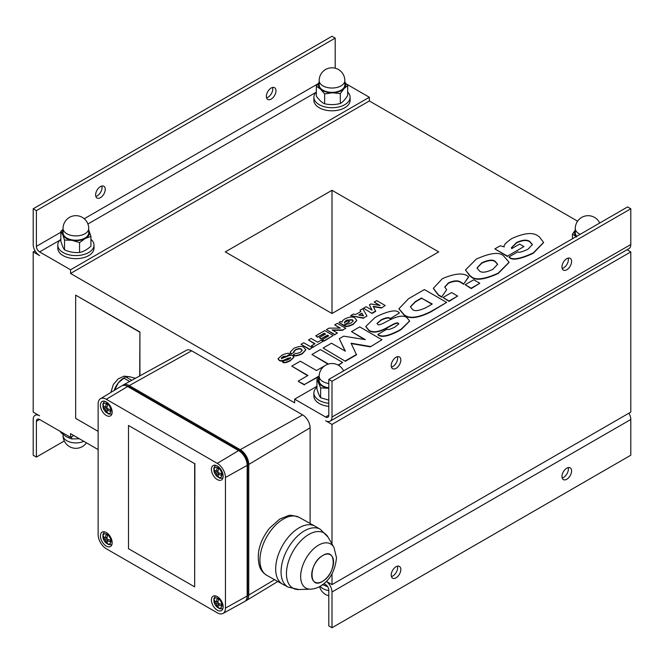 <?xml version="1.0" encoding="UTF-8"?>
<svg xmlns="http://www.w3.org/2000/svg" width="664" height="664" viewBox="0 0 664 664"><rect width="100%" height="100%" fill="white"/><g stroke="black" fill="none" stroke-linecap="round" stroke-linejoin="round"><path stroke-width="1" d="M288.201 587.125A33.075 18.758 119.1 0 1 288.118 587.084A33.075 18.758 -60.9 0 1 287.645 548.954A33.075 18.758 -60.9 0 1 320.33 529.316A33.075 18.758 119.1 0 0 287.645 548.954A33.075 18.758 119.1 0 0 288.118 587.084L298.858 589.541A31.664 17.961 -60.9 0 1 292.741 551.792A31.664 17.961 -60.9 0 1 328.066 537.159A31.664 17.961 119.1 0 0 303.332 538.438A31.664 17.961 119.1 0 0 286.433 573.688A31.664 17.961 119.1 0 0 298.858 589.541L310.586 589.184A25.307 14.351 119.1 0 0 310.677 589.184M333.967 547.402A25.307 14.351 119.1 0 0 333.926 547.319A25.307 14.351 119.1 0 0 305.697 559.022A25.307 14.351 119.1 0 0 310.586 589.184A25.307 14.351 -60.9 0 1 300.651 576.518A25.307 14.351 -60.9 0 1 314.163 548.339A25.307 14.351 -60.9 0 1 333.926 547.319L328.066 537.159L320.33 529.316L315.101 526.253A33.2 18.833 -60.9 0 0 282.283 545.966A33.2 18.833 -60.9 0 0 282.764 584.245L288.118 587.084M322.621 555.61C336.723 546.381 336.714 573.638 322.621 581.299C308.511 590.528 308.519 563.271 322.621 555.61M333.544 561.918A15.728 8.922 119.1 0 0 322.621 555.61A15.728 8.922 119.1 0 0 311.69 574.991A15.728 8.922 119.1 0 0 322.621 581.299A15.728 8.922 119.1 0 0 333.544 561.918M299.157 517.364L314.902 526.137A33.2 18.833 119.1 0 0 298.734 528.029A33.2 18.833 119.1 0 0 277.386 557.635A33.2 18.833 119.1 0 0 282.565 584.137L266.828 575.364A33.2 18.833 119.1 0 1 261.649 548.854A33.2 18.833 119.1 0 1 282.997 519.256A33.2 18.833 -60.9 0 1 299.157 517.364C292.998 515.297 289.222 514.783 287.827 515.82L279.685 519.124L269.526 528.179C259.491 541.193 256.171 553.992 259.574 566.583C259.931 567.488 261.176 571.762 266.828 575.364M492.871 269.318C486.239 272.464 481.765 273.02 479.458 270.97L477.009 267.966L481.707 262.869C488.355 259.815 492.887 259.333 495.294 261.425L497.651 264.272L492.871 269.318M497.643 264.455L495.294 261.79C492.887 259.699 488.355 260.18 481.707 263.243L477.009 268.148M509.056 262.454L498.158 273.535C483.973 279.909 474.851 280.913 470.793 276.539L465.505 270.14M469.929 275.668L470.793 276.166C474.851 280.54 483.973 279.544 498.158 273.17L509.064 262.272L503.785 256.121C499.784 251.731 490.638 252.718 476.337 259.068L465.505 269.957L469.929 276.033M370.28 346.865L381.966 339.744L370.28 346.865L351.256 343.595M345.346 361.257L323.094 348.044L345.346 361.257L356.518 354.808L351.065 343.197L370.28 346.492M345.346 360.892L356.518 354.443M345.097 351.048L339.287 338.698L345.346 351.19L331.494 343.197L323.094 348.044M364.461 339.503L351.497 331.651L365.349 339.644L343.703 336.15L339.287 338.698M381.966 339.744L359.722 326.904L351.497 331.651M390.108 318.72L399.454 312.952L390.108 318.72C388.938 317.467 385.991 317.931 381.277 320.123L377.036 323.575M409.588 321.168L401.189 329.518L398.508 331.07C387.917 336.499 381.045 337.735 377.899 334.764L377.899 334.399C381.045 337.362 387.917 336.133 398.508 330.697L401.189 329.153L409.597 320.986L406.899 317.649C403.745 315.06 397.852 315.898 389.245 320.156L384.995 322.405C380.713 324.713 378.289 325.343 377.725 324.298L377.019 323.393L381.277 319.749C385.991 317.558 388.938 317.093 390.108 318.355M398.749 324.098L398.251 323.625C397.653 322.745 395.462 323.343 391.669 325.418L391.669 325.053C395.462 322.978 397.653 322.38 398.251 323.252L398.782 323.907L394.682 327.211C390.058 329.394 387.527 330.025 387.079 329.103L377.899 334.399M391.669 325.418L387.51 327.717C379.26 332.332 373.085 333.303 368.985 330.622L365.798 326.647M399.454 312.952L399.114 312.752C396.69 309.474 389.502 310.586 377.55 316.106L374.869 317.649L365.789 326.464L368.985 330.249C373.085 332.93 379.26 331.967 387.51 327.352L391.669 325.053M446.64 289.712L441.792 296.808L446.64 289.712L444.764 286.972L448.374 282.914C454.101 280.341 458.401 280.191 461.272 282.466L463.787 283.91L468.543 276.763C463.787 272.564 455.039 273.219 442.315 278.714L433.351 288.267L438.414 294.857L441.792 296.808M441.792 297.181L438.414 295.231L433.351 288.458M463.787 283.91L468.718 276.863M463.787 284.283L461.272 282.831C458.401 280.557 454.101 280.706 448.374 283.287L444.772 287.155M381.451 308.03L385.17 305.506L381.451 308.03L373.434 306.71M372.014 313.474L363.532 308.204L372.014 313.474L375.65 311.374L373.226 306.303L381.451 307.656M372.014 313.101L375.65 311.009M371.757 309.963L369.416 304.809L372.014 310.105L366.13 306.71L363.532 308.204M379.169 305.307L374.181 302.062L380.065 305.457L370.885 303.954L369.416 304.809M385.17 305.506L376.687 300.609L374.181 302.062M337.47 333.046L332.1 329.95L342.84 329.95L345.778 328.248L337.295 323.351L334.697 324.854L340.325 328.099L328.987 328.149L326.389 329.651L334.872 334.548L337.47 333.046L334.872 334.548M334.872 334.913L326.389 329.651M339.694 328.099L334.697 324.854M342.84 329.95L345.778 328.248M342.84 330.315L332.739 330.315M333.228 335.494L324.306 341.014L322.405 339.918L324.306 340.649L333.228 335.494L324.746 330.597L315.74 335.801L317.732 336.947L324.14 333.245L325.526 334.05L319.376 337.594L321.276 338.698L327.427 335.146L328.721 335.901L322.405 339.545M328.406 336.084L327.427 335.146M327.427 335.519L321.276 338.698M321.276 339.063L319.376 337.594M325.202 334.233L324.14 333.245M324.14 333.618L317.732 336.947M317.732 337.32L315.74 335.801M363.532 315.906L358.684 315.002L361.88 313.151L363.532 315.906M363.283 315.856L361.88 313.524L359.166 315.093M360.685 311.648L360.062 310.204L360.842 311.557L355.821 314.454L353.397 314.055L350.625 315.657L363.615 317.956L366.993 316.006L362.751 308.652L360.062 310.204M363.615 317.956L366.993 316.006M363.615 318.322L350.625 315.657M457.637 296.061L449.063 301.381L443.004 297.513L449.063 301.008L457.637 296.061L451.578 292.558L443.004 297.513M312.188 347.646L309.507 349.563L312.188 347.646L303.705 342.748L301.024 344.292L309.507 349.189M309.507 349.563L301.024 344.292M323.185 341.296L321.193 340.142L317.641 342.192L311.15 338.449L308.469 339.993L314.96 343.744L311.408 345.795L313.4 346.94L323.185 341.296L313.4 346.94M313.4 347.313L311.408 345.795M314.636 343.927L308.469 339.993M479.798 283.262L471.232 288.583L465.165 284.715L471.232 288.209L479.798 283.262L473.739 279.768L465.165 284.715M305.813 349.953L302.145 353.912C297.24 356.045 294.243 356.477 293.139 355.215L293.139 354.842C294.243 356.111 297.24 355.672 302.145 353.538L305.83 349.77L303.788 347.397C302.236 345.844 298.941 346.143 293.92 348.293L290.176 352.127L291.413 353.846L294.185 352.244L293.845 351.538M291.413 353.846L294.185 352.244C293.231 352.044 293.745 351.14 295.737 349.546C298.294 348.417 300.111 348.268 301.19 349.09L302.228 350.301L300.418 352.244C297.704 353.373 296.202 353.704 295.912 353.24L293.139 354.842M302.211 350.492L301.19 349.463C300.111 348.642 298.294 348.791 295.737 349.911L293.87 351.721M291.413 354.211L290.193 352.31M293.87 357.307L290.11 360.859C286.242 362.793 283.76 363.225 282.665 362.162L282.665 361.789C283.76 362.859 286.242 362.419 290.11 360.486L293.886 357.124L292.882 355.887C291.596 354.916 289.404 355.215 286.3 356.792L281.802 358.394C281.021 358.253 281.544 357.622 283.362 356.493L287.346 356.062L290.11 354.46L289.936 353.995C288.998 352.8 286.375 353.182 282.059 355.14L278.05 358.718L279.287 360.137C280.822 361.125 283.13 360.759 286.217 359.041L290.583 357.805M287.346 355.688L290.11 354.095M287.346 356.062L283.362 356.858C281.544 357.996 281.021 358.626 281.802 358.759M290.508 358.012L290.375 357.539C291.048 357.614 290.558 358.162 288.898 359.191L288.724 359.29C286.624 360.303 285.47 360.577 285.263 360.087L282.49 361.689M290.375 357.913L287.603 358.236M287.603 358.61L286.217 359.041M286.217 359.407C283.13 361.125 280.822 361.49 279.287 360.51L278.067 358.9M356.776 320.513L353.14 324.472C348.509 326.613 345.562 327.078 344.309 325.866L344.309 325.501C345.562 326.705 348.509 326.24 353.14 324.098L356.784 320.33L354.875 318.006C352.999 316.454 349.737 316.703 345.089 318.753L344.832 318.903C342.624 320.496 341.752 321.559 342.234 322.098L340.499 321.5L338.939 322.405L343.703 325.152L349.588 321.749L348.036 320.853L344.55 322.405M344.657 322.704C344.002 322.513 344.699 321.642 346.732 320.106L352.277 319.699L353.198 320.87L351.322 322.853C348.808 323.982 347.43 324.314 347.164 323.849L344.309 325.501M353.182 321.052L352.186 320.023L346.732 320.471C344.699 322.015 344.002 322.878 344.657 323.069M343.703 325.152L349.588 321.749M343.703 325.518L338.939 322.405M343.603 370.894A12.832 12.832 0 0 0 338.416 365.25L342.666 362.436L320.413 349.596L311.931 354.493L328.456 364.03M338.101 365.075L342.666 362.436M328.033 364.162L311.931 354.493M338.416 365.25A12.832 12.832 0 0 0 319.168 376.355L304.394 384.531L319.176 375.998M304.394 384.904L298.335 381.402L304.394 384.531M307.623 375.666L291.753 366.138L307.947 375.484L298.335 381.036M324.679 365.822L316.521 370.537L300.327 361.191L291.753 366.138M539.193 236.683L538.413 236.226C533.358 232.06 524.585 232.798 512.093 238.426L511.404 238.824C505.528 242.999 503.163 245.705 504.3 246.925L500.233 245.78L494.863 248.876L507.421 256.121L523.954 246.576L519.621 244.078L511.745 248.626L511.346 247.805L516.509 242.576C522.311 239.795 526.726 239.413 529.756 241.43L532.412 244.518L527.938 249.274C521.862 252.029 518.518 252.868 517.895 251.772L509.064 256.877C511.994 260.363 520.078 259.026 533.308 252.876L543.584 242.401L539.193 236.683M543.575 242.584L533.308 253.241C520.078 259.4 511.994 260.728 509.064 257.242L509.064 256.877M532.404 244.709L529.756 241.796C526.726 239.779 522.311 240.161 516.509 242.949L511.363 247.987M507.421 256.121L523.954 246.576M507.421 256.495L494.863 248.876M431.949 304.195L421.706 298.277L415.39 301.929L410.402 306.926M421.706 298.277L432.272 304.004L425.948 307.656C418.818 310.951 414.294 311.507 412.361 309.308L410.393 306.735L415.39 301.556L421.706 297.912M446.64 302.411L424.396 289.562L408.551 298.709L398.964 308.718L404.135 314.753C409.256 318.911 418.146 317.849 430.795 311.557L446.64 302.411L430.795 311.922C418.146 318.214 409.256 319.284 404.135 315.126L398.973 308.901M325.601 417.025L328.796 415.174A4.524 2.614 -120 0 1 327.858 417.249A4.524 2.614 -120 0 1 325.601 417.025L294.65 399.155L294.65 402.849L70.55 273.468L369.35 100.961L577.58 221.178M332 190.294L438.713 251.905L332 313.516L225.287 251.905L332 190.294L332 313.516M139.697 375.94L139.913 332L75.671 295.156L75.671 418.378L98.131 431.351M139.697 332.124L75.671 295.156M139.913 332L139.913 375.824M135.473 378.264L129.023 376.654L125.811 376.911L123.695 378.082A15.089 8.715 120 0 0 118.358 382.813L114.557 390.2M124.757 377.467L118.358 382.813A15.089 8.715 120 0 0 114.125 390.457M131.729 380.323L125.811 376.911M123.794 378.073L129.654 381.46M115.992 389.328L115.138 388.838M128.492 425.466L128.492 548.688L194.66 586.885L194.66 463.663L128.492 425.466L194.66 463.663M194.876 463.538L194.66 586.885M217.916 472.411A15.056 8.698 180 0 0 221.444 473.747A5.204 3.005 60 0 1 221.51 474.586A5.204 3.005 60 0 1 221.444 475.349A15.056 8.698 -0 0 1 217.916 474.013A15.056 8.698 -60 0 0 218.522 477.042A5.204 3.005 60 0 1 217.136 476.237A15.056 8.698 120 0 1 216.53 473.216A15.056 8.698 -0 0 1 214.215 471.174A5.204 3.005 60 0 1 214.215 469.572A15.056 8.698 180 0 0 216.53 471.614A15.056 8.698 120 0 1 217.136 467.888A5.204 3.005 60 0 1 218.522 468.693A15.056 8.698 -60 0 0 217.916 472.411L216.53 473.216M218.099 470.71L216.53 471.614M215.202 470.602L214.215 471.174M218.124 475.665L217.136 476.237M219.485 473.108L217.916 474.013M106.929 408.343A15.056 8.698 180 0 0 110.465 409.671A5.204 3.005 60 0 1 110.531 410.51A5.204 3.005 60 0 1 110.465 411.273A15.056 8.698 -0 0 1 106.929 409.945A15.056 8.698 -60 0 0 107.543 412.966A5.204 3.005 60 0 1 106.157 412.161A15.056 8.698 120 0 1 105.543 409.14A15.056 8.698 -0 0 1 103.235 407.098A5.204 3.005 60 0 1 103.235 405.496A15.056 8.698 180 0 0 105.543 407.538A15.056 8.698 120 0 1 106.157 403.812A5.204 3.005 60 0 1 107.543 404.617A15.056 8.698 -60 0 0 106.929 408.343L105.543 409.14M107.112 406.634L105.543 407.538M104.223 406.526L103.235 407.098M107.145 411.589L106.157 412.161M108.498 409.032L106.929 409.945M247.166 465.389A12.076 6.972 -120 0 0 238.625 450.599L127.646 386.523A12.076 6.972 -120 0 0 121.529 385.967L100.455 398.749A11.545 6.665 -120 0 0 98.131 403.994L98.131 534.611A11.545 6.665 -120 0 0 106.298 548.746L217.286 612.822A11.545 6.665 -120 0 0 222.979 613.436A11.545 6.665 -120 0 0 225.445 608.108L247.166 596.006L247.166 465.389L225.445 477.491L225.445 608.108M222.979 613.436L244.584 601.576A12.076 6.972 -120 0 0 247.166 596.006M217.286 610.174A8.3 4.789 60 0 1 211.857 602.862A8.3 4.789 60 0 1 213.136 596.206A8.3 4.789 60 0 1 221.436 601.003A8.3 4.789 60 0 1 221.436 610.589A8.3 4.789 60 0 1 217.286 610.174M225.445 477.491A11.545 6.665 -120 0 0 217.286 463.356L238.625 450.599M100.455 398.749A11.545 6.665 -120 0 1 106.298 399.28L217.286 463.356M106.298 546.099A8.3 4.789 60 0 1 100.878 538.786A8.3 4.789 60 0 1 102.148 532.13A8.3 4.789 60 0 1 110.448 536.927A8.3 4.789 60 0 1 110.448 546.514A8.3 4.789 60 0 1 106.298 546.099M106.298 415.481A8.3 4.789 60 0 1 100.878 408.169A8.3 4.789 60 0 1 102.148 401.512A8.3 4.789 60 0 1 110.448 406.31A8.3 4.789 60 0 1 110.448 415.896A8.3 4.789 60 0 1 106.298 415.481M217.286 479.557A8.3 4.789 60 0 1 211.857 472.245A8.3 4.789 60 0 1 213.136 465.589A8.3 4.789 60 0 1 221.436 470.386A8.3 4.789 60 0 1 221.436 479.972A8.3 4.789 60 0 1 217.286 479.557M245.406 600.978A12.076 6.972 -120 0 0 246.336 600.563A12.076 6.972 -120 0 0 248.759 595.077L248.759 464.46A12.076 6.972 -120 0 0 240.227 449.677L129.239 385.601A12.076 6.972 -120 0 0 123.28 384.962A12.076 6.972 -120 0 0 122.458 385.56M310.105 523.464L310.105 427.79A10.533 6.084 -120 0 0 302.651 414.892L191.672 350.816A10.533 6.084 -120 0 0 186.468 350.26L123.28 384.962M247.033 597.633A10.566 6.1 -120 0 0 247.697 594.463L247.697 463.846A10.566 6.1 -120 0 0 240.227 450.906L129.239 386.83A10.566 6.1 -120 0 0 126.168 385.825M576.593 236.965L572.443 234.11L575.29 230.084M575.29 230.225A13.579 7.843 0 0 0 576.219 236.591M572.443 238.774L572.443 234.11M576.775 236.268A12.832 7.404 180 0 1 575.29 232.807L575.29 228.491A12.832 7.404 0 0 0 580.17 234.309M323.932 583.639L325.601 584.602A4.524 2.614 60 0 1 328.796 590.155L328.796 625.886L332 627.737L332 591.997L630.8 419.49L630.8 455.222L332 627.737M322.289 584.544L327.767 586.793M328.796 403.289A18.111 10.458 180 0 1 313.889 392.997A18.111 10.458 180 0 1 316.96 387.17M328.796 406.368A18.111 10.458 180 0 1 313.889 396.076L313.889 392.997M294.65 399.155L316.96 386.274M391.436 576.543A6.789 3.918 120 0 0 397.628 567.662A6.789 3.918 120 0 0 397.421 566.176M400.832 569.513A6.789 3.918 -60 0 1 397.869 576.344A6.789 3.918 -60 0 1 392.632 578.161A6.789 3.918 -60 0 1 392.632 570.326A6.789 3.918 -60 0 1 399.421 566.4A6.789 3.918 -60 0 1 400.832 569.513M562.176 477.972A6.789 3.918 120 0 0 568.376 469.083A6.789 3.918 120 0 0 568.168 467.597M571.571 470.934A6.789 3.918 -60 0 1 568.608 477.765A6.789 3.918 -60 0 1 563.379 479.591A6.789 3.918 -60 0 1 563.379 471.747A6.789 3.918 -60 0 1 570.168 467.821A6.789 3.918 -60 0 1 571.571 470.934M628.924 413.174A9.055 5.229 60 0 1 630.8 419.49M326.348 581.398A9.055 5.229 60 0 1 332 591.997M98.131 449.586L70.55 433.658L70.55 437.352L73.754 435.509M627.048 249.739L630.8 251.905L630.8 412.095L332 584.602L326.381 581.365M562.176 268.488A6.789 3.918 120 0 0 566.965 264.338A6.789 3.918 120 0 0 568.168 258.113M561.968 267.003A6.789 3.918 -60 0 1 564.931 260.163A6.789 3.918 -60 0 1 570.168 258.346A6.789 3.918 -60 0 1 570.168 266.189A6.789 3.918 -60 0 1 563.379 270.107A6.789 3.918 -60 0 1 561.968 267.003M391.436 367.067A6.789 3.918 120 0 0 396.225 362.917A6.789 3.918 120 0 0 397.421 356.692M391.229 365.573A6.789 3.918 -60 0 1 394.192 358.743A6.789 3.918 -60 0 1 399.421 356.925A6.789 3.918 -60 0 1 399.421 364.768A6.789 3.918 -60 0 1 392.632 368.686A6.789 3.918 -60 0 1 391.229 365.573M630.8 251.905L332 424.412L325.601 420.719A9.055 5.229 -120 0 0 330.124 421.167L628.924 248.66A9.055 5.229 -120 0 0 630.8 244.51L630.8 208.778L627.596 206.927L328.796 379.434L332 381.285L630.8 208.778M332 381.285L332 417.025A9.055 5.229 -120 0 1 330.124 421.167M328.796 415.174L328.796 379.434M79.555 242.601L72.036 240.327A13.579 7.843 0 0 0 85.241 238.492L79.555 242.601L79.555 252.444C83.34 251.697 87.133 249.622 90.926 246.203L90.926 236.367L85.241 238.492A13.579 7.843 0 0 0 89.092 230.972L90.926 236.367M64.516 240.028L62.682 234.641A13.579 7.843 0 0 0 72.036 240.327L64.516 240.028L64.516 249.871C69.529 252.063 74.542 252.918 79.555 252.444M63.055 230.225A13.579 7.843 0 0 0 62.682 234.641L60.847 231.23L63.055 229.412M88.71 230.109L89.092 230.972A13.579 7.843 0 0 0 88.71 230.225M60.847 231.23L60.847 241.073C62.067 245.34 63.287 248.278 64.516 249.871M88.71 228.491L88.71 232.807A12.832 7.404 180 0 1 80.643 239.687A12.832 7.404 180 0 1 66.583 237.903A12.832 7.404 180 0 1 63.055 232.807L63.055 228.491A12.832 7.404 0 0 0 66.583 233.595A12.832 7.404 0 0 0 80.643 235.371A12.832 7.404 0 0 0 88.71 228.491A12.832 12.832 0 0 0 82.303 217.385A12.832 12.832 0 0 0 63.055 228.491M344.832 82.095L347.67 85.615L343.993 88.619A13.579 7.843 0 0 0 344.832 82.361M340.317 93.607L332.473 92.777A13.579 7.843 0 0 0 343.993 88.619L340.317 93.607L340.317 103.451C342.765 102.123 345.222 99.459 347.67 95.458L347.67 85.615M319.168 82.361A13.579 7.843 0 0 0 320.48 89.092L316.33 86.245L319.168 82.22M332.473 92.777L324.638 93.923L320.48 89.092A13.579 7.843 0 0 0 332.473 92.777M316.33 86.245L316.33 96.089C319.093 99.982 321.866 102.546 324.638 103.767C329.867 104.995 335.088 104.895 340.317 103.451M324.638 103.767L324.638 93.923M344.823 84.677A12.832 7.404 180 0 1 344.832 84.942A12.832 7.404 180 0 1 332 92.346A12.832 7.404 180 0 1 319.168 84.942L319.168 80.626A12.832 7.404 0 0 0 332 88.03A12.832 7.404 0 0 0 344.832 80.626A12.832 7.404 0 0 0 344.823 80.369M60.69 431.666L60.69 432.447L66.176 436.68L71.654 438.921L79.398 438.771M71.654 436.721L71.654 438.921M346.508 84.071L369.35 97.259L70.55 269.775L39.599 251.905A4.524 2.614 60 0 1 36.404 246.361L36.404 210.621L33.2 208.778L33.2 244.51A9.055 5.229 60 0 0 39.599 255.598L33.2 251.905L35.076 250.826M347.67 92.022A18.111 10.458 180 0 1 350.111 97.259L350.111 100.339A18.111 10.458 180 0 1 344.807 107.734A18.111 10.458 180 0 1 325.069 110A18.111 10.458 180 0 1 313.889 100.339L313.889 97.259A18.111 10.458 180 0 1 316.33 92.022M90.926 239.306A18.111 10.458 180 0 1 93.998 245.124L93.998 248.212A18.111 10.458 180 0 1 88.694 255.598A18.111 10.458 180 0 1 68.956 257.864A18.111 10.458 180 0 1 57.776 248.212L57.776 245.124A18.111 10.458 180 0 1 60.847 239.306M105.236 189.373A6.789 3.918 -60 0 1 102.264 196.204A6.789 3.918 -60 0 1 97.035 198.021A6.789 3.918 -60 0 1 97.035 190.178A6.789 3.918 -60 0 1 103.825 186.26A6.789 3.918 -60 0 1 105.236 189.373M95.832 196.403A6.789 3.918 120 0 0 102.032 187.522A6.789 3.918 120 0 0 101.824 186.028M275.975 90.794A6.789 3.918 -60 0 1 273.012 97.625A6.789 3.918 -60 0 1 267.775 99.442A6.789 3.918 -60 0 1 267.775 91.607A6.789 3.918 -60 0 1 274.572 87.681A6.789 3.918 -60 0 1 275.975 90.794M266.579 97.824A6.789 3.918 120 0 0 272.771 88.943A6.789 3.918 120 0 0 272.564 87.457M335.204 68.201L335.204 38.114L332 36.263L33.2 208.778M335.204 38.114L36.404 210.621M70.55 273.468L70.55 269.775M369.35 100.961L369.35 97.259M39.599 419.49A4.524 2.614 -120 0 0 37.342 419.266A4.524 2.614 -120 0 0 36.404 421.341L39.599 419.49L70.55 437.352M36.404 421.341L36.404 457.073L33.2 455.222L33.2 419.49A9.055 5.229 -120 0 1 35.076 415.34A9.055 5.229 -120 0 1 39.599 415.788L33.2 412.095L33.2 251.905M36.404 457.073L64.284 440.979M332 584.602L332 573.771M332 543.982L332 424.412M93.998 245.124A18.111 10.458 180 0 1 88.694 252.519A18.111 10.458 180 0 1 68.956 254.785A18.111 10.458 180 0 1 57.776 245.124M350.111 97.259A18.111 10.458 180 0 1 344.807 104.655A18.111 10.458 180 0 1 325.069 106.921A18.111 10.458 180 0 1 313.889 97.259M319.168 378.09A13.579 7.843 0 0 0 318.795 382.505A13.579 7.843 0 0 0 328.149 388.191A13.579 7.843 0 0 0 328.796 388.291M328.796 387.842A12.832 7.404 180 0 1 322.696 385.767A12.832 7.404 180 0 1 319.168 380.671L319.168 376.355A12.832 7.404 0 0 0 322.696 381.46A12.832 7.404 0 0 0 328.796 383.526M328.796 388.307L320.629 387.901L316.96 379.094L319.168 377.276M316.96 379.094L316.96 388.938C318.18 393.204 319.409 396.142 320.629 397.744L320.629 387.901M320.629 397.744L328.796 400.118M104.223 537.143L103.235 537.716A15.056 8.698 -0 0 0 105.543 539.757L106.929 538.961A15.056 8.698 180 0 0 110.465 540.288A5.204 3.005 60 0 1 110.531 541.127A5.204 3.005 60 0 1 110.465 541.89A15.056 8.698 -0 0 1 106.929 540.562L108.498 539.649M107.145 542.206L106.157 542.779A5.204 3.005 60 0 0 107.543 543.584A15.056 8.698 -60 0 1 106.929 540.562M105.543 539.757A15.056 8.698 120 0 0 106.157 542.779M106.929 538.961A15.056 8.698 -60 0 1 107.543 535.234A5.204 3.005 60 0 0 106.157 534.429A15.056 8.698 120 0 0 105.543 538.155A15.056 8.698 180 0 1 103.235 536.114A5.204 3.005 60 0 0 103.235 537.716M107.112 537.251L105.543 538.155M215.202 601.219L214.215 601.791A15.056 8.698 -0 0 0 216.53 603.833L217.916 603.028A15.056 8.698 180 0 0 221.444 604.364A5.204 3.005 60 0 1 221.51 605.203A5.204 3.005 60 0 1 221.444 605.966A15.056 8.698 -0 0 1 217.916 604.63L219.485 603.725M218.124 606.282L217.136 606.854A5.204 3.005 60 0 0 218.522 607.66A15.056 8.698 -60 0 1 217.916 604.63M216.53 603.833A15.056 8.698 120 0 0 217.136 606.854M217.916 603.028A15.056 8.698 -60 0 1 218.522 599.31A5.204 3.005 60 0 0 217.136 598.505A15.056 8.698 120 0 0 216.53 602.231A15.056 8.698 180 0 1 214.215 600.19A5.204 3.005 60 0 0 214.215 601.791M218.099 601.327L216.53 602.231M221.959 474.702A5.661 3.27 60 0 1 217.958 477.009A5.661 3.27 60 0 1 213.949 470.079A5.661 3.27 60 0 1 217.958 467.771A5.661 3.27 60 0 1 221.959 474.702M110.971 410.626A5.661 3.27 60 0 1 106.97 412.942A5.661 3.27 60 0 1 102.97 406.003A5.661 3.27 60 0 1 106.97 403.695A5.661 3.27 60 0 1 110.971 410.626M106.298 399.28L127.646 386.523M274.547 579.664L248.759 595.077M310.105 427.79L248.759 464.46M302.651 414.892L240.227 449.677M247.099 464.186L247.697 463.846M247.166 594.77L247.697 594.463M128.708 387.137L129.239 386.83M239.629 451.254L240.227 450.906M191.672 350.816L129.239 385.601M328.796 590.545A12.832 7.404 180 0 1 320.197 586.27M630.8 244.51L332 417.025M83.83 441.328A12.832 7.404 180 0 1 70.284 442.174A12.832 7.404 180 0 1 63.055 435.509A12.832 12.832 0 0 0 86.42 442.822M316.072 92.288L87.905 224.017M59.959 240.152L39.599 251.905M317.956 83.805L84.228 218.746M60.847 232.251L36.404 246.361M106.97 534.312A5.661 3.27 60 0 1 110.971 541.243A5.661 3.27 60 0 1 106.97 543.559A5.661 3.27 60 0 1 102.97 536.62A5.661 3.27 60 0 1 106.97 534.312M217.958 598.389A5.661 3.27 60 0 1 221.959 605.319A5.661 3.27 60 0 1 217.958 607.626A5.661 3.27 60 0 1 213.949 600.696A5.661 3.27 60 0 1 217.958 598.389M310.586 589.184C314.952 588.943 318.961 587.441 322.613 584.677C330.614 578.917 335.254 569.919 336.507 557.685L333.926 547.319M130.127 376.787L124.027 376.164L118.092 378.945L113.337 384.539L110.847 392.449M222.838 478.171L219.635 478.113L216.306 475.806L214.123 471.938L213.841 468.07L215.393 465.273M111.859 414.095L108.655 414.037L105.327 411.73L103.136 407.87L102.862 403.994L104.406 401.197M277.809 581.481L246.336 600.563M599.716 223.021A12.832 12.832 0 0 0 575.29 228.491M319.591 586.611A12.832 12.832 0 0 0 328.796 595.799M344.832 84.942L344.832 80.626A12.832 12.832 0 0 0 338.416 69.513A12.832 12.832 0 0 0 319.168 80.626M63.055 434.505L63.055 435.509M36.952 414.261L35.076 415.34M111.859 544.712L108.655 544.654L105.327 542.347L103.136 538.487L102.862 534.611L104.406 531.814M222.838 608.788L219.635 608.73L216.306 606.423L214.123 602.555L213.841 598.687L215.393 595.89"/></g></svg>
